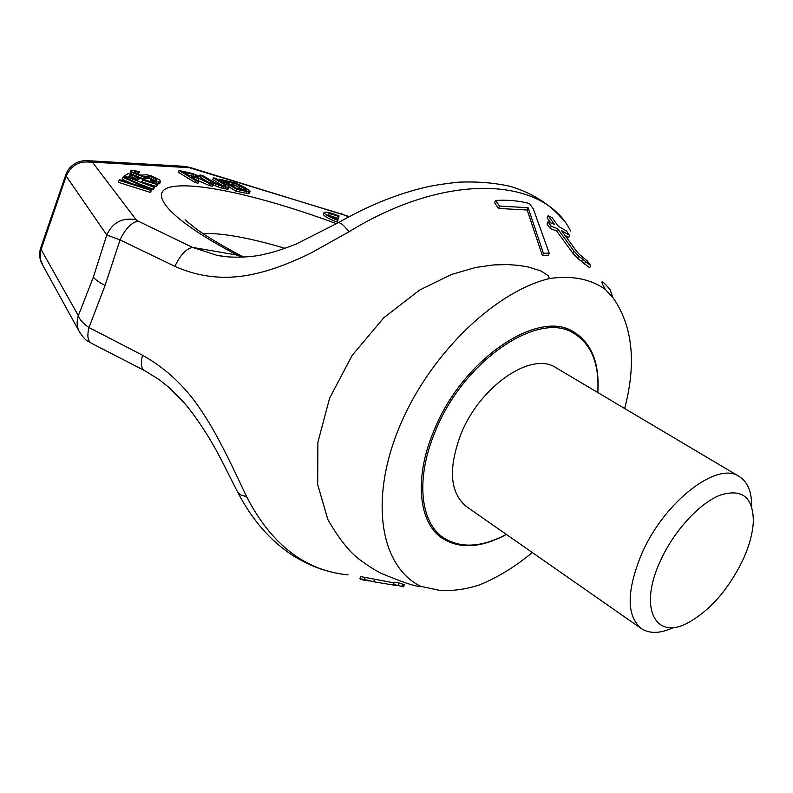 <?xml version="1.0" encoding="UTF-8"?>
<svg xmlns="http://www.w3.org/2000/svg" width="793" height="793" viewBox="0 0 793 793"><rect width="100%" height="100%" fill="white"/><g stroke="black" fill="none" stroke-linecap="round" stroke-linejoin="round"><path stroke-width="1.19" d="M570.573 230.991C544.454 177.335 447.649 170.872 348.979 231.794L310.727 253.175C290.04 263.256 271.493 270.126 255.088 273.783C227.105 280.236 200.361 277.758 174.857 266.329L120.03 239.922L105.082 285.44C98.897 282.298 95.011 279.503 93.396 277.054L106.768 234.976L66.186 176.105L65.928 174.43M93.396 277.054L78.338 315.683L41.028 249.339L40.879 247.386M224.508 256.486L216.311 255.118L192.55 247.396L138.22 221.148C131.618 222.209 125.552 228.463 120.03 239.922L106.768 234.976C112.715 222.318 122.509 217.252 136.158 219.79L92.722 162.595L93.356 162.198L189.2 167.68L342.883 214.437L348.682 216.905M105.082 285.44L88.985 327.529C83.017 323.465 79.459 319.52 78.338 315.683C76.584 320.878 76.743 325.883 78.794 330.711L80.202 333.338M532.291 552.513C515.192 566.787 497.489 577.621 479.18 585.016C465.174 589.506 451.832 591.261 439.163 590.26L420.805 586.364C416.93 587.088 403.607 582.696 380.828 573.17C373.899 569.632 366.118 564.566 357.494 557.985C347.889 550.035 337.996 537.198 327.836 519.494L317.696 484.602L317.874 442.385L329.61 398.165L352.142 355.413L383.862 317.696L419.616 290.06L451.514 274.457L475.661 267.489L493.583 264.941L507.718 264.565L519.078 265.417L528.297 266.993L541.054 271.008L548.181 275.677L549.47 278.541C492.314 292.409 427.031 357.99 398.482 429.241C369.568 500.542 380.263 566.529 420.805 586.364M348.097 574.885C305.226 570.722 271.384 544.642 246.583 496.636C236.165 474.67 219.324 437.458 202.83 412.935C187.019 388.144 166.917 368.914 142.532 355.234L88.985 327.529C86.952 335.865 87.755 341.099 91.393 343.25L144.445 370.519L159.264 379.688L168.78 387.291L184.006 402.606C201.224 422.798 215.131 447.787 221.594 460.356L237.077 491.016M404.133 584.57L403.488 586.82L404.38 584.679L398.948 582.954L394.299 582.211L393.397 584.401L396.629 585.581L373.652 581.755L364.344 579.465L359.853 578.741L369.181 581.001L362.451 579.861M394.022 582.885L360.726 576.59L359.853 578.741M624.666 408.494C636.551 363.154 632.735 326.32 613.217 297.97L605.317 289.405C599.587 279.354 601.124 279.324 609.926 289.316L612.83 297.464M605.317 289.405C590.418 278.888 571.803 275.27 549.47 278.541M495.585 200.47L494.614 202.849L498.549 208.45L527.157 209.996L542.402 255.633L548.231 255.544L549.202 253.185L533.332 208.916L529.377 203.504C518.949 200.738 507.679 199.727 495.585 200.47L499.521 206.061L528.098 207.707L543.393 253.254L549.202 253.185M564.913 235.283L568.631 237.642L569.592 235.343L566.43 230.971L558.302 226.213L551.968 217.52L548.082 215.676L554.436 224.369L548.003 221.842L551.204 226.223L557.628 228.741L573.755 250.836L578.563 256.02L590.646 265.506L587.395 261.016L579.148 254.186L575.956 250.449L561.494 230.585L569.592 235.343M548.082 215.676L547.15 217.946L550.699 222.833M548.003 221.842L547.061 224.122L550.263 228.503L556.676 231.021L572.794 253.136L577.591 258.32L589.665 267.826L590.646 265.506M597.813 392.565C599.716 363.531 591.806 343.389 574.073 332.138C538.437 307.922 461.407 359.913 433.404 431.977C414.095 478.229 418.595 522.052 441.562 537.813C459.137 549.301 480.746 548.191 506.4 534.452M348.979 231.794C344.112 225.45 340.544 222.427 338.294 222.704L296.106 244.095C285.579 248.199 276.876 251.143 270.007 252.937L261.987 254.771C256.486 256.317 232.874 259.103 216.311 255.118L223.695 256.377M241.934 257.2L237.285 255.128L242.341 256.456M563.843 220.791C551.095 204.931 533.312 193.472 510.504 186.395C494.208 182.747 476.633 181.349 457.759 182.221C443.128 183.926 432.532 185.582 425.97 187.178C397.234 193.839 368.011 205.684 338.294 222.704L337.64 223.081M174.857 266.329C180.427 254.91 186.325 248.606 192.55 247.396L237.285 255.128C167.531 218.699 145.268 190.756 173.102 186.543C200.817 182.172 268.411 198.399 336.549 223.705M195.99 179.724L209.471 185.592L212.653 186.256L213.317 184.452L200.907 178.534L202.007 178.484L201.928 177.91L199.876 176.482L192.669 173.538L179.01 170.465L195.911 180.784L198.686 181.369L191.083 176.73L198.884 178.395L210.135 183.778L213.317 184.452M179.01 170.465L178.366 172.269L195.247 182.608L198.022 183.193L198.686 181.369M213.446 177.86L225.569 185.334L225.162 185.958L221.951 185.423L215.736 183.252L202.721 175.56L200.014 174.975L213.396 182.896L224.132 186.732L228.84 187.307L228.602 186.117L216.102 178.435L213.446 177.86L212.802 179.634L222.625 185.562M201.987 178.356L207.389 181.627M213.158 184.888L220.86 187.842L227.125 189.15L228.186 189.091L229.167 186.801M229.078 187.029L235.917 191.143L246.454 193.353L249.27 193.522L250.211 191.252L249.617 190.578L242.836 186.355L235.144 182.935L219.641 179.188L236.582 189.358L247.109 191.579L250.211 191.252M122.826 177.216L147.607 188.565L119.763 179.753L119.089 180.308L151.057 190.419L151.84 189.656L123.48 176.67L122.142 179.178L131.46 183.451M119.089 180.308L118.395 182.301L150.353 192.392L151.84 189.656M142.7 182.221L156.429 186.484L157.777 183.917L142.502 179.198L135.157 175.362L128.05 173.647L124.342 175.957L154.169 187.406L154.744 186.851L141.461 181.746L143.156 180.219L157.123 184.551L157.777 183.917M139.36 183.946L153.475 189.358L154.744 186.851M136.802 173.677L138.2 174.073L139.469 171.665L131.36 170.148L131.063 171.149L133.977 173.27L144.346 176.75L148.569 176.135L152.127 176.889L155.646 178.484L156.845 179.813L155.101 180.635L150.997 179.555L150.422 180.09L156.399 181.884L159.819 181.944L160.553 181.24L159.522 179.733L152.078 176.135L146.576 174.757L140.807 175.144L135.831 173.231L134.572 172.002L135.187 171.496L138.874 172.17L139.469 171.665M130.855 170.574L130.171 172.487L132.144 174.47M141.323 178.177L145.297 178.792L149.411 178.256L155.259 180.616M157.738 184.035L159.869 183.143L160.553 181.24M323.425 214.11L323.326 214.368C324.198 216.261 328.827 218.828 337.223 222.08L338.066 219.671C331.989 217.361 328.619 215.518 327.945 214.14C328.817 213.277 332.465 214.09 338.889 216.578L339.067 215.914C330.166 212.514 325.14 211.434 323.98 212.653C324.852 214.536 329.482 217.104 337.877 220.355M338.889 216.578L338.234 218.283L329.264 215.527M188.476 175.144L193.571 176.413M229.346 183.996L235.779 185.78L243.699 190.023M129.269 177.077L131.866 177.186L138.22 179.793M142.532 355.234C140.46 363.442 141.095 368.527 144.445 370.519M246.583 496.636L241.022 495.1L237.513 491.888C252.164 520.158 270.978 541.599 293.955 556.23C304.383 562.406 313.929 566.866 322.592 569.612L333.199 572.496M198.23 180.199L198.884 178.395M195.247 182.608L195.911 180.784M201.828 178.98L202.007 178.484M209.471 185.592L210.135 183.778M197.645 177.275L188.932 175.422L183.56 172.14L193.998 174.519L198.22 176.552L198.845 177.107L197.645 177.275M224.429 181.042L236.423 184.026L246.881 190.27L237.038 188.615L224.429 181.042M139.588 178.594L137.655 180.289L128.159 176.641L131.093 174.946L136.426 176.611L139.588 178.594M197.953 177.295L198.22 176.552M196.723 177.077L197.15 175.897M195.048 176.72L195.623 175.154M193.343 176.324L193.998 174.519M191.619 175.808L192.273 174.014M228.186 189.091L228.84 187.307M227.125 189.15L227.789 187.366M225.262 188.903L225.916 187.108M223.467 188.526L224.132 186.732M220.86 187.842L221.525 186.038M218.343 187.019L218.997 185.225M215.091 185.76L215.746 183.966M212.901 184.254L213.396 182.896M210.601 183.163L211.136 181.706M199.529 176.314L200.014 174.975M225.361 185.909L225.569 185.334M224.102 185.84L224.568 184.561M219.235 180.308L219.641 179.188M249.27 193.522L249.924 191.757M248.259 193.591L248.913 191.827M246.454 193.353L247.109 191.579M235.917 191.143L236.582 189.358M231.655 184.491L232.309 182.737M246.445 190.389L246.663 189.805M245.176 190.31L245.642 189.031M239.585 187.564L240.239 185.81M237.722 186.613L238.366 184.858M235.779 185.78L236.423 184.026M233.757 185.076L234.401 183.322M150.353 192.392L151.057 190.419M142.482 182.142L143.156 180.219M153.475 189.358L154.169 187.406M124.005 176.918L124.342 175.957M156.429 186.484L157.123 184.551M138.854 179.238L139.261 178.078M137.526 179.357L138.21 177.424M135.742 178.544L136.426 176.611M133.858 177.82L134.542 175.887M131.866 177.186L132.55 175.253M130.409 176.879L131.093 174.946M129.467 176.908L130.151 174.966M138.2 174.073L138.874 172.17M136.862 173.687L137.546 171.784M135.563 173.023L136.109 171.476M134.85 172.428L135.187 171.496M159.135 183.857L159.819 181.944M158.055 184.065L158.739 182.152M155.884 183.332L156.399 181.884M152.534 182.301L153.009 180.953M149.917 181.488L150.422 180.09M156.152 180.467L156.598 179.218M154.962 180.388L155.646 178.484M153.297 179.505L153.981 177.602M151.453 178.792L152.127 176.889M149.411 178.256L150.085 176.353M147.894 178.048L148.569 176.135M146.883 178.157L147.567 176.244M146.308 178.683L146.983 176.77M145.297 178.792L145.981 176.879M143.662 178.673L144.346 176.75M140.837 177.91L141.461 176.145M138.379 176.651L138.864 175.273M135.9 175.649L136.376 174.321M133.432 174.817L133.977 173.27M131.222 173.895L131.896 171.972M130.389 173.072L131.063 171.149M542.402 255.633L543.393 253.254M527.157 209.996L528.098 207.707M498.549 208.45L499.521 206.061M584.54 264.029L585.512 261.72M581.497 261.69L582.468 259.39M577.591 258.32L578.563 256.02M572.794 253.136L573.755 250.836M556.676 231.021L557.628 228.741M550.263 228.503L551.204 226.223M403.24 586.721L393.397 584.401M398.948 582.954L398.036 585.145M402.765 584.183L401.863 586.354M360.537 578.949L360.309 579.505M365.226 577.304L364.344 579.465M374.524 579.633L373.652 581.755M660.341 560.978C638.355 607.904 655.296 640.665 687.779 622.931C709.904 610.66 728.212 589.804 742.714 560.354C749.276 546.099 752.825 533.035 753.35 521.16C753.033 496.894 741.851 488.26 719.826 495.258C699.039 503.555 673.663 531.399 660.341 560.978M641.259 628.532L466.453 506.598C449.938 492.949 448.045 468.921 460.773 434.505C479.785 386.082 531.716 350.883 555.943 367.714L739.225 476.494C717.397 460.773 664.088 501.751 641.636 553.97C626.48 590.973 626.351 615.834 641.259 628.532C649.665 634.013 660.539 633.637 673.862 627.392M739.225 476.494C747.69 481.876 751.833 491.928 751.665 506.648M565.171 328.391L574.211 333.546C538.903 309.538 462.597 361.073 434.832 432.472C415.691 478.308 420.131 521.744 442.9 537.347C460.079 548.607 481.222 547.626 506.33 534.413M574.211 333.546C591.568 344.539 599.409 364.195 597.744 392.525M92.722 162.595C80.321 160.136 71.479 164.637 66.186 176.105L40.463 251.302L40.344 259.281L43.06 265.814M138.22 221.148L136.158 219.79M86.477 160.612L93.356 162.198M182.935 166.243L189.2 167.68M190.171 167.492L191.252 168.126M341.585 213.743L342.883 214.437M91.393 343.25C88.053 340.613 86.159 342.606 78.794 330.711L41.553 263.068C39.372 258.131 39.075 253.106 40.671 247.991L65.76 174.936C67.534 169.385 71.439 165.182 77.476 162.307C82.115 160.692 85.723 160.156 88.31 160.711L184.511 166.332L190.34 167.541L345.55 215.458M202.76 233.429C222.407 232.924 249.845 237.89 285.064 248.338M346.63 215.666L348.979 216.747M243.659 257.12L242.053 256.308C221.287 245.344 205.575 235.878 194.929 227.928L185.066 219.889M323.326 214.368L323.98 212.653M434.465 531.251L442.9 537.347"/></g></svg>
